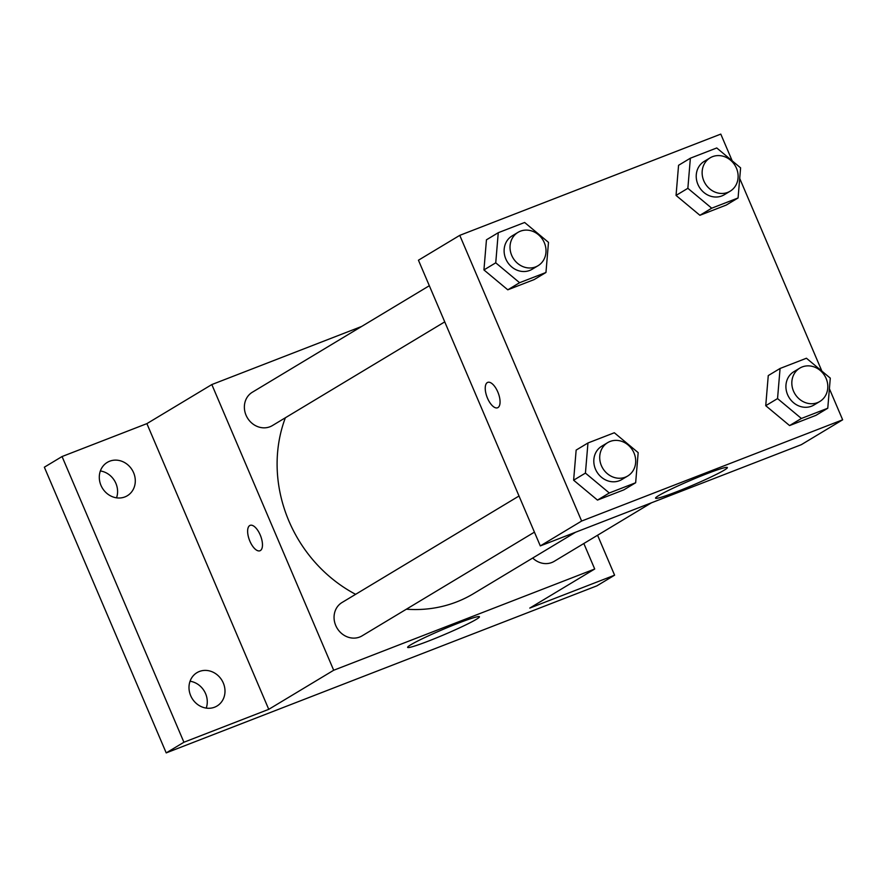 <?xml version="1.0" encoding="UTF-8"?>
<svg xmlns="http://www.w3.org/2000/svg" width="887" height="887" viewBox="0 0 887 887"><rect width="100%" height="100%" fill="white"/><g stroke="black" fill="none" stroke-linecap="round" stroke-linejoin="round"><path stroke-width="1.33" d="M206.216 708.103A19.459 17.452 59 0 0 190.051 681.238M116.53 497.829A19.459 17.452 59 0 0 100.364 470.964M597.572 535.238L614.602 575.186L596.896 585.841L166.213 752.897L44.35 467.194L62.057 456.539L146.887 423.631L211.827 384.559L361.674 326.438M614.602 575.186L529.772 608.083L594.711 569.01L333.689 670.25L268.75 709.334L183.919 742.242L166.213 752.897M476.275 619.37A39.039 2.65 -23.1 0 1 436.471 637.886A39.039 2.65 -23.1 0 1 407.632 647.388A39.039 2.65 -23.1 0 1 442.502 629.626A39.039 2.65 -23.1 0 1 479.446 616.753A39.039 2.65 -23.1 0 1 476.275 619.37M183.919 742.242L62.057 456.539M199.375 671.481A19.459 17.452 -121 0 1 222.67 681.648A19.459 17.452 -121 0 1 217.027 706.008A19.459 17.452 -121 0 1 214.61 707.194A19.459 17.452 -121 0 1 191.315 697.027A19.459 17.452 -121 0 1 196.958 672.668A19.459 17.452 -121 0 1 199.375 671.481M109.678 461.207A19.459 17.452 -121 0 1 132.972 471.374A19.459 17.452 -121 0 1 127.329 495.733A19.459 17.452 -121 0 1 124.912 496.92A19.459 17.452 -121 0 1 101.617 486.752A19.459 17.452 -121 0 1 107.272 462.393A19.459 17.452 -121 0 1 109.678 461.207M268.75 709.334L146.887 423.631M285.381 417.766A136.365 122.273 59 0 0 355.62 594.323M406.368 609.203A136.365 122.273 59 0 0 473.58 593.614L575.585 532.233M333.689 670.25L211.827 384.559M583.834 543.509L594.711 569.01M519.017 495.999L342.027 602.506A19.459 17.452 59 0 0 337.104 628.173A19.459 17.452 59 0 0 362.096 635.846L534.429 532.145M429.319 285.725L252.34 392.231A19.459 17.452 59 0 0 247.418 417.899A19.459 17.452 59 0 0 272.398 425.572L444.742 321.87M651.479 502.796L554.209 561.338A19.459 17.452 -121 0 1 532.699 558.034M249.879 541.17A13.615 5.954 68.8 0 1 250.123 525.359A13.615 5.954 68.8 0 1 260.601 535.903A13.615 5.954 68.8 0 1 259.98 550.76A13.615 5.954 68.8 0 1 249.879 541.17M259.98 550.76A13.615 5.954 68.8 0 1 249.89 541.17A13.615 5.954 68.8 0 1 250.134 525.359M829.4 388.739L842.65 419.806L801.327 444.675L540.305 545.915L418.442 260.213L459.765 235.354L720.787 134.103L732.196 160.835M635.657 482.75L623.849 489.857L597.472 500.091L573.623 480.2L576.151 450.086L573.623 480.2L585.431 473.093L587.959 442.979L614.325 432.756L638.174 452.636L635.657 482.75L609.28 492.984L585.431 473.093M738.073 197.967L726.265 205.063L699.898 215.297L676.049 195.417L678.566 165.304L676.049 195.417L687.857 188.31L690.374 158.196L716.751 147.963L740.601 167.854L738.073 197.967L711.707 208.19L687.857 188.31M842.65 419.806L581.628 521.046L459.765 235.354M739.714 178.464L821.883 371.11M545.96 272.475L534.151 279.582L507.785 289.816L483.936 269.925L486.453 239.812L483.936 269.925L495.744 262.818L498.261 232.704L524.638 222.482L548.488 242.362L545.96 272.475L519.594 282.709L495.744 262.818M827.771 408.231L815.962 415.338L789.585 425.572L765.736 405.692L768.264 375.578L765.736 405.692L777.544 398.585L780.072 368.471L806.438 358.237L830.287 378.128L827.771 408.231L801.393 418.464L777.544 398.585M581.628 521.046L540.305 545.915M724.213 470.165A39.039 2.65 -23.1 0 1 684.409 488.682A39.039 2.65 -23.1 0 1 655.571 498.172A39.039 2.65 -23.1 0 1 690.441 480.421A39.039 2.65 -23.1 0 1 727.384 467.549A39.039 2.65 -23.1 0 1 724.213 470.165M487.484 398.185A13.615 5.954 68.8 0 1 487.717 382.386A13.615 5.954 68.8 0 1 498.195 392.93A13.615 5.954 68.8 0 1 497.574 407.776A13.615 5.954 68.8 0 1 487.484 398.185M497.574 407.776A13.615 5.954 68.8 0 1 487.495 398.185A13.615 5.954 68.8 0 1 487.728 382.386M799.786 368.127L793.887 371.675A19.459 17.452 59 0 0 788.964 397.354A19.459 17.452 59 0 0 813.944 405.026L819.854 401.467A19.459 17.452 59 0 0 826.13 378.472A19.459 17.452 59 0 0 799.786 368.127A19.459 17.452 59 0 0 794.874 393.795A19.459 17.452 59 0 0 819.854 401.467M780.072 368.471L768.264 375.578M815.962 415.338L789.585 425.572L765.736 405.692M801.393 418.464L789.585 425.572M607.673 442.646L601.774 446.194A19.459 17.452 59 0 0 596.851 471.862A19.459 17.452 59 0 0 621.831 479.534L627.741 475.986A19.459 17.452 59 0 0 634.017 452.991A19.459 17.452 59 0 0 607.673 442.646A19.459 17.452 59 0 0 602.761 468.314A19.459 17.452 59 0 0 627.741 475.986M587.959 442.979L576.151 450.086M623.849 489.857L597.472 500.091L573.623 480.2M609.28 492.984L597.472 500.091M710.099 157.853L704.189 161.401A19.459 17.452 59 0 0 699.278 187.079A19.459 17.452 59 0 0 724.258 194.752L730.167 191.193A19.459 17.452 59 0 0 736.443 168.197A19.459 17.452 59 0 0 710.099 157.853A19.459 17.452 59 0 0 705.176 183.52A19.459 17.452 59 0 0 730.167 191.193M690.374 158.196L678.566 165.304M726.265 205.063L699.898 215.297L676.049 195.417M711.707 208.19L699.898 215.297M517.986 232.372L512.076 235.92A19.459 17.452 59 0 0 507.164 261.587A19.459 17.452 59 0 0 532.145 269.26L538.054 265.712A19.459 17.452 59 0 0 544.33 242.716A19.459 17.452 59 0 0 517.986 232.372A19.459 17.452 59 0 0 513.063 258.039A19.459 17.452 59 0 0 538.054 265.712M498.261 232.704L486.453 239.812M534.151 279.582L507.785 289.816L483.936 269.925M519.594 282.709L507.785 289.816"/></g></svg>
